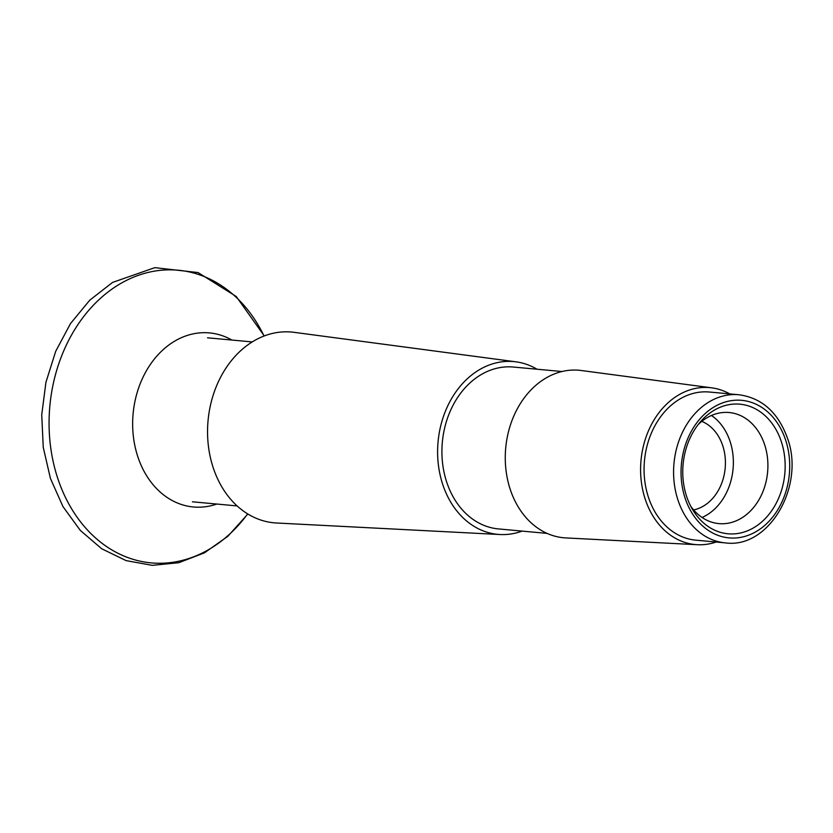 <?xml version="1.0" encoding="UTF-8"?>
<svg xmlns="http://www.w3.org/2000/svg" width="833" height="833" viewBox="0 0 833 833"><rect width="100%" height="100%" fill="white"/><g stroke="black" fill="none" stroke-linecap="round" stroke-linejoin="round"><path stroke-width="1.25" d="M738.923 394.748L709.414 392.031A74.376 58.372 95.3 0 0 655.633 424.476A74.376 58.372 95.3 0 0 648.886 498.603A74.376 58.372 95.3 0 0 695.774 540.159L725.283 542.877A74.376 58.372 -84.7 0 1 678.395 501.32A74.376 58.372 -84.7 0 1 685.143 427.194A74.376 58.372 -84.7 0 1 738.923 394.748C761.539 397.882 777.553 411.919 786.987 436.877C805.865 484.9 769.421 549.176 725.283 542.877M729.76 393.905A78.802 61.84 95.3 0 0 711.767 387.845A78.802 61.84 95.3 0 0 653.436 420.977A78.802 61.84 95.3 0 0 645.69 500.539A78.802 61.84 95.3 0 0 697.315 544.709A78.802 61.84 95.3 0 0 716.12 542.033M711.767 387.845L581.236 370.498A84.112 66.005 95.3 0 0 518.969 405.858A84.112 66.005 95.3 0 0 510.712 490.783A84.112 66.005 95.3 0 0 565.815 537.92L697.315 544.709M562.004 371.518L513.326 367.041A81.28 63.787 95.3 0 0 454.558 402.495A81.28 63.787 95.3 0 0 447.175 483.504A81.28 63.787 95.3 0 0 498.415 528.913L547.094 533.401M537.035 369.217A86.767 68.087 95.3 0 0 515.96 361.824A86.767 68.087 95.3 0 0 451.746 398.309A86.767 68.087 95.3 0 0 443.218 485.899A86.767 68.087 95.3 0 0 500.06 534.526A86.767 68.087 95.3 0 0 522.124 531.1M515.96 361.824L294.059 332.325A95.785 75.168 95.3 0 0 223.161 372.611A95.785 75.168 95.3 0 0 213.748 469.312A95.785 75.168 95.3 0 0 276.504 522.999L500.06 534.526M785.248 438.929A69.066 54.197 -84.7 0 1 756.968 531.1A69.066 54.197 -84.7 0 1 685.507 499.3A69.066 54.197 -84.7 0 1 713.798 407.118A69.066 54.197 -84.7 0 1 785.248 438.929M686.965 497.436A65.078 51.073 95.3 0 0 692.712 509.775A65.078 51.073 95.3 0 0 765.235 518.605A65.078 51.073 95.3 0 0 773.774 425.913A65.078 51.073 95.3 0 0 700.855 421.342A65.078 51.073 95.3 0 0 686.965 497.436M693.618 509.921A45.69 35.85 95.3 0 0 722.471 444.916A45.69 35.85 95.3 0 0 701.771 421.373M711.444 415.48A55.78 43.774 -84.7 0 1 729.76 440.501A55.78 43.774 -84.7 0 1 702.052 517.48M698.231 424.518A55.78 43.774 -84.7 0 1 729.135 412.522A55.78 43.774 -84.7 0 1 764.298 443.687A55.78 43.774 -84.7 0 1 759.238 499.279A55.78 43.774 -84.7 0 1 718.91 523.613A55.78 43.774 -84.7 0 1 690.713 506.172M216.778 504.048A87.403 68.598 -84.7 0 1 136.071 450.809A87.403 68.598 -84.7 0 1 174.107 341.488A87.403 68.598 -84.7 0 1 231.886 340.051M247.682 513.888A146.952 115.318 -84.7 0 1 69.555 505.256A146.952 115.318 -84.7 0 1 118.744 284.657A146.952 115.318 -84.7 0 1 264.061 336.011M247.859 514.003L227.836 536.306L204.47 552.831L178.845 562.702L152.252 565.347L126.064 560.609L101.678 548.749L80.312 530.423L62.975 506.61L50.438 478.465L43.254 447.363L41.733 414.772L45.94 382.253L55.686 351.349L70.503 323.558L89.735 300.213L112.517 282.439L154.792 267.653L198.067 272.568L236.228 296.486L264.259 335.938M192.413 501.799L237.124 505.923M207.511 337.802L252.232 341.926"/></g></svg>
